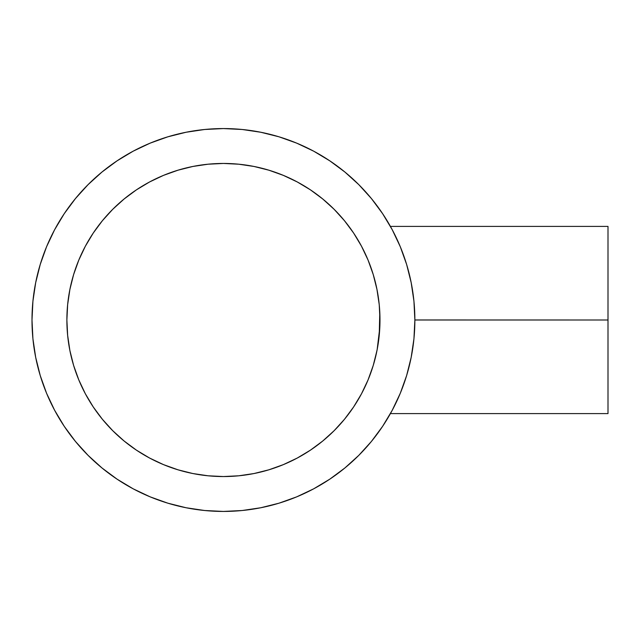 <?xml version="1.0" encoding="UTF-8"?>
<svg xmlns="http://www.w3.org/2000/svg" width="640" height="640" viewBox="0 0 640 640"><rect width="100%" height="100%" fill="white"/><g stroke="black" fill="none" stroke-linecap="round" stroke-linejoin="round"><path stroke-width="0.96" d="M378.32 342.744L377.176 349.512M376.616 352.296L377.128 349.76M373.432 364.816L372.216 368.688M371.824 369.872L368.064 379.912L361.496 393.8L353.6 406.976L344.448 419.312A156.552 156.552 0 0 0 359.976 396.576L360.192 396.192A156.552 156.552 0 0 0 361.8 393.224M363.72 389.48L363.928 389.064M360.912 394.888L360.672 395.328M360.32 395.952L361.392 393.992M361.904 393.032L362.784 391.328M367.424 381.448L365.936 384.816M376.92 289.176L379.232 304.656L379.984 320A156.552 156.552 0 0 1 223.432 476.552A156.552 156.552 0 0 1 66.88 320A156.552 156.552 0 0 1 223.432 163.448A156.552 156.552 0 0 1 379.984 320L379.232 335.344L377.152 349.632L374.032 362.76L376.92 350.824M375.704 356.336A156.552 156.552 0 0 0 377.16 349.584L379.792 327.648L378.352 342.504A156.552 156.552 0 0 0 378.368 342.448M54.624 229.72A191.432 191.432 0 0 0 32 320A191.432 191.432 0 0 1 223.432 128.568A191.432 191.432 0 0 1 414.864 320L608 320L608 226.408L608 320L414.864 319.968M392.256 410.248L400.296 393.256L406.624 375.568L411.184 357.344L413.944 338.76L414.864 320L413.944 301.24L411.184 282.656L406.624 264.432L400.296 246.744L392.264 229.76L382.6 213.648L371.416 198.56L358.8 184.64L344.88 172.024L329.784 160.832L313.672 151.168L296.688 143.136L279 136.808L260.776 132.248L242.2 129.488L223.432 128.568L204.672 129.488L186.088 132.248L167.864 136.808L150.176 143.136L133.192 151.168L117.08 160.832L101.992 172.024L88.072 184.64L75.456 198.56L64.264 213.648L54.608 229.76L46.568 246.744L40.24 264.432L35.68 282.656L32.92 301.24L32 320A191.432 191.432 0 0 0 54.624 410.28M399.512 244.888L401.44 249.576M396.896 239.032L397.712 240.8M394.928 234.936L395.304 235.696M392.768 230.72L393.84 232.776M608 226.408L390.432 226.408L392.664 230.52M66.88 320.048A156.552 156.552 0 0 0 67.632 335.288M93.264 406.976L85.368 393.8A156.552 156.552 0 0 0 102.416 419.312L93.264 406.976L85.368 393.8L78.8 379.912L73.624 365.44L69.888 350.544L67.64 335.344L66.88 320L67.64 304.656L69.888 289.456L73.624 274.56L78.8 260.088L85.368 246.2L93.264 233.024L102.416 220.688L112.736 209.304L124.12 198.984L136.456 189.832L149.632 181.936L163.52 175.368L177.992 170.192L192.888 166.456L208.088 164.208L223.432 163.448L238.776 164.208L253.976 166.456L268.88 170.192L283.344 175.368L297.232 181.936L310.408 189.832L322.744 198.984L334.128 209.304L344.448 220.688L353.6 233.024L361.496 246.2L368.064 260.088L373.24 274.56L376.976 289.456M310.408 450.168L297.232 458.064A156.552 156.552 0 0 0 322.744 441.016L310.408 450.168L297.232 458.064L283.344 464.632L268.88 469.808L253.976 473.544L238.776 475.792L223.432 476.552L208.088 475.792L192.888 473.544L177.992 469.808L163.52 464.632L149.632 458.064L136.456 450.168L124.12 441.016A156.552 156.552 0 0 0 208.032 475.792M208.144 475.8A156.552 156.552 0 0 0 223.384 476.552M223.48 476.552A156.552 156.552 0 0 0 238.72 475.8M361.504 393.784L361.824 393.184A156.552 156.552 0 0 0 370.304 374.184L372.968 366.336M372.184 368.784A156.552 156.552 0 0 0 375.696 356.384L375.688 356.424M373.48 364.656L374.032 362.76M368.376 379.16L370.296 374.2M363.144 390.624L366.48 383.6M369.168 377.176L368.392 379.112M406.904 265.376L406.296 263.368M411.408 283.784L411.16 282.512M398.88 243.424A191.432 191.432 0 0 0 392.24 229.72M382.672 213.752A191.432 191.432 0 0 0 329.68 160.76M313.712 151.192A191.432 191.432 0 0 0 133.16 151.192M117.184 160.76A191.432 191.432 0 0 0 64.192 213.752M64.192 426.248A191.432 191.432 0 0 0 117.184 479.24M133.16 488.808A191.432 191.432 0 0 0 313.712 488.808M329.68 479.24A191.432 191.432 0 0 0 382.672 426.248M392.24 410.28A191.432 191.432 0 0 0 394.296 406.328A191.432 191.432 0 0 0 394.296 406.32M394.304 406.312A191.432 191.432 0 0 0 398.88 396.576M414.864 320.024L414.864 320A191.432 191.432 0 0 1 223.432 511.432A191.432 191.432 0 0 1 32 320L32.92 338.76L35.68 357.344L40.24 375.568L46.568 393.256L54.608 410.24L64.264 426.352L75.456 441.44L88.072 455.36L101.992 467.976L117.08 479.168L133.192 488.832L150.176 496.864L167.864 503.192L186.088 507.752L204.672 510.512L223.432 511.432L242.2 510.512L260.776 507.752L279 503.192L296.688 496.864L313.672 488.832L329.784 479.168L344.88 467.976L358.8 455.36L371.416 441.44L382.6 426.352L392.264 410.24M411.168 357.456L411.408 356.216M406.288 376.656L406.912 374.608M372.96 273.648L374.024 277.224M369.816 264.512L369.168 262.816M365.848 254.992L366.464 256.36M353.6 233.024L360.816 244.944M374.016 277.2L373.472 275.328M379.232 304.656L378.344 297.424L379.232 304.736A156.552 156.552 0 0 1 379.984 319.952M379.232 335.344L379.792 312.304L379.984 320.024M376.976 350.544L373.24 365.44L368.064 379.912M353.6 406.976L344.448 419.312L334.128 430.696L322.744 441.016M136.456 450.168L124.12 441.016L112.736 430.696L102.416 419.312M329.784 160.832L313.672 151.168M167.864 136.808L150.176 143.136M64.264 213.648L54.608 229.76M40.24 375.568L46.568 393.256M117.08 479.168L133.192 488.832M279 503.192L296.688 496.864M382.6 426.352L390.432 413.592L608 413.592L608 320L608 413.592M67.64 335.344L66.88 320L67.64 304.656M69.888 289.456L73.624 274.56L78.8 260.088M93.264 233.024L102.416 220.688L112.736 209.304M136.456 189.832L149.632 181.936L163.52 175.368M177.992 170.192L192.888 166.456M208.088 164.208L223.432 163.448L238.776 164.208M253.976 166.456L268.88 170.192L283.344 175.368M310.408 189.832L322.744 198.984L334.128 209.304M360.664 244.672L361.496 246.2M344.448 419.312L334.128 430.696M297.232 458.064L283.344 464.632M268.88 469.808L253.976 473.544M238.776 475.792L223.432 476.552L208.088 475.792M192.888 473.544L177.992 469.808L163.52 464.632M124.12 441.016L112.736 430.696M85.368 393.8L78.8 379.912M73.624 365.44L69.888 350.544M397.704 399.216L397.088 400.568M392.68 409.448L390.432 413.592M393.856 407.192L392.792 409.248M395.224 404.472L395.024 404.872M401.448 390.416L399.52 395.096M377.152 290.368L378.344 297.424M365.936 255.2L366.704 256.912M363.976 251.04L365.272 253.752M362.776 248.648L363.648 250.384M375.496 282.8L375.192 281.576M376.88 288.992L376.368 286.544M379.776 311.92L379.56 308.56M379.984 319.864L379.976 318.856"/></g></svg>
